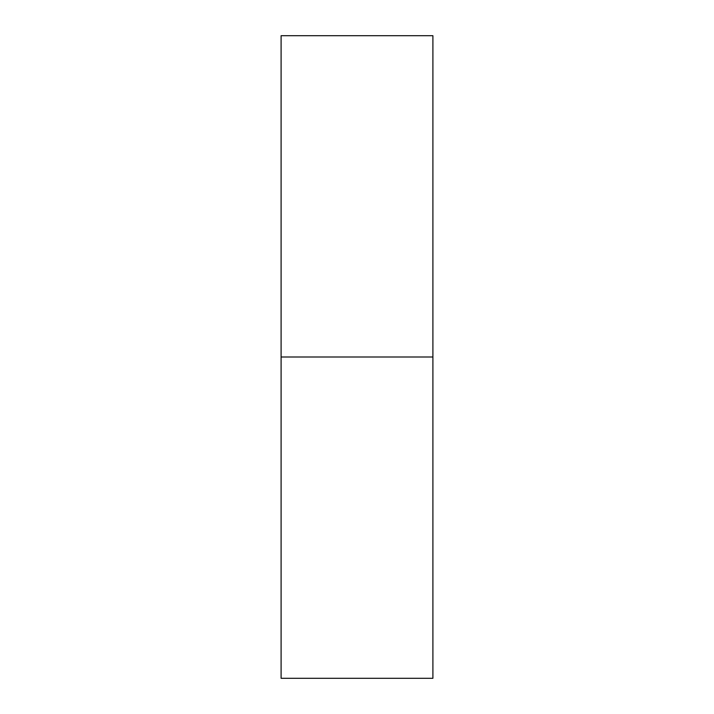 <?xml version="1.0" encoding="UTF-8"?>
<svg xmlns="http://www.w3.org/2000/svg" width="714" height="714" viewBox="0 0 714 714"><rect width="100%" height="100%" fill="white"/><g stroke="black" fill="none" stroke-linecap="round" stroke-linejoin="round"><path stroke-width="1.07" d="M281.102 678.3L281.102 35.7L281.102 357L432.898 357L432.898 35.7L432.898 357L281.102 357L281.102 678.3L432.898 678.3L432.898 357L432.898 678.3M281.102 35.7L432.898 35.7"/></g></svg>
